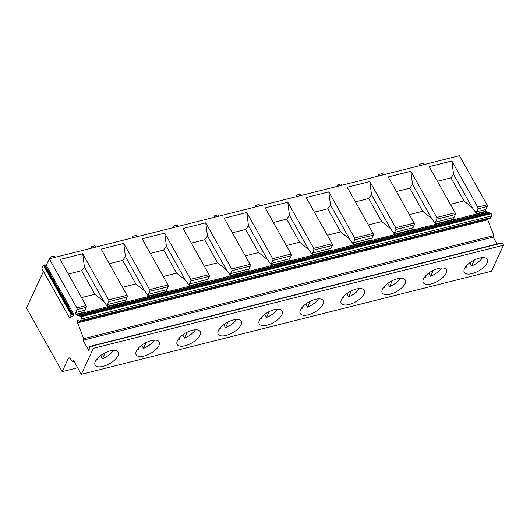 <?xml version="1.0" encoding="UTF-8"?>
<svg xmlns="http://www.w3.org/2000/svg" width="530" height="530" viewBox="0 0 530 530"><rect width="100%" height="100%" fill="white"/><g stroke="black" fill="none" stroke-linecap="round" stroke-linejoin="round"><path stroke-width="0.79" d="M497.034 244.019L493.172 237.129L493.887 235.578L83.733 338.67L77.572 322.876A1.756 0.822 75.9 0 1 77.797 320.531A1.756 0.822 75.9 0 1 78.241 320.65L78.99 321.187A3.584 1.676 75.9 0 0 79.884 321.418A3.584 1.676 75.9 0 0 80.62 320.676L81.295 319.047A1.696 0.795 75.9 0 0 80.997 316.761A1.716 0.802 75.9 0 0 80.275 316.105L490.429 213.007L488.229 212.689A5.028 2.352 75.9 0 1 487.381 212.305L486.394 211.569A1.265 0.59 75.9 0 1 486.07 211.172A1.259 0.59 75.9 0 1 485.864 209.456L487.222 206.514A1.259 0.59 75.9 0 0 487.01 204.799L459.45 155.688L49.29 258.786L46.276 265.311L73.836 314.423L73.067 316.072L69.457 317.795L70.987 314.409L71.855 314.025L72.709 314.648L73.836 314.423M43.44 271.44L26.5 308.043L62.189 371.643L68.29 358.452A3.14 1.471 75.9 0 1 68.907 357.863A3.14 1.471 75.9 0 1 70.139 358.499L72.484 361.367A1.259 0.59 75.9 0 0 72.974 361.619L74.048 361.354M69.457 317.709L41.897 268.597L43.427 265.298L70.987 314.409M46.276 265.311L45.149 265.537L44.295 264.914L43.427 265.298M77.638 367.754L62.189 371.643M80.275 316.105L78.069 315.787A5.028 2.352 75.9 0 1 77.221 315.403L76.234 314.661A1.265 0.59 75.9 0 1 75.916 314.27A1.259 0.59 75.9 0 1 75.704 312.554L77.062 309.613A1.259 0.59 75.9 0 0 76.85 307.897L49.29 258.786M107.643 306.771L103.767 301.404L94.85 294.249L81.62 270.678L84.409 266.908L82.707 253.751L60.095 259.428L86.006 305.598A1.259 0.59 75.9 0 1 86.218 307.314L84.853 310.255A1.259 0.59 75.9 0 0 85.065 311.971A1.265 0.59 75.9 0 0 85.383 312.362L76.234 314.661M82.707 253.751L108.61 299.914A1.259 0.59 75.9 0 1 108.822 301.63L127.233 297.005A1.259 0.59 75.9 0 0 127.021 295.29L101.111 249.12L123.722 243.436L149.626 289.605A1.259 0.59 75.9 0 1 149.838 291.321L168.249 286.697L166.884 289.632A1.259 0.59 75.9 0 0 167.096 291.354A1.265 0.59 75.9 0 0 167.42 291.745L126.405 302.054A1.265 0.59 75.9 0 1 126.08 301.663A1.259 0.59 75.9 0 1 125.868 299.947L127.233 297.005M163.273 276.494L176.603 273.142L163.651 250.061L166.44 246.291L164.737 233.127L142.126 238.811L168.036 284.974A1.259 0.59 75.9 0 1 168.249 286.697M164.737 233.127L190.641 279.297A1.259 0.59 75.9 0 1 190.853 281.013L209.264 276.382A1.259 0.59 75.9 0 0 209.052 274.666L183.141 228.503L205.753 222.819L231.656 268.982A1.259 0.59 75.9 0 1 231.868 270.704L250.279 266.073A1.259 0.59 75.9 0 0 250.067 264.357L231.656 268.982M271.771 265.517L267.551 259.673L258.633 252.519L245.681 229.437L248.471 225.674L246.768 212.51L224.163 218.194L250.067 264.357M246.768 212.51L272.672 258.673A1.259 0.59 75.9 0 1 272.884 260.389L291.295 255.765A1.259 0.59 75.9 0 0 291.083 254.049L272.672 258.673M487.01 204.799L477.755 207.124L451.845 160.961L429.24 166.645L455.144 212.808L436.74 217.432L410.829 171.269L388.225 176.954L414.129 223.117L395.725 227.748L369.814 181.578L347.21 187.262L373.113 233.425L354.702 238.056L328.799 191.893L306.194 197.571L332.098 243.74L313.687 248.365L287.783 202.202L265.179 207.879L291.083 254.049M490.429 213.007A1.716 0.802 75.9 0 1 491.158 213.663A1.696 0.795 75.9 0 1 491.456 215.948L490.773 217.578A3.584 1.676 75.9 0 1 490.045 218.327L79.884 321.418M493.887 235.578L487.726 219.778A1.756 0.822 75.9 0 1 487.514 218.963M72.974 361.619A1.259 0.59 75.9 0 0 73.219 361.387L73.604 360.559L81.322 374.312L491.476 271.214L503.5 245.238L502.586 242.899L500.128 243.244L89.968 346.342L89.497 346.799L89.014 350.92L83.011 340.227L83.733 338.67M503.5 245.238L93.34 348.329L92.432 345.997L89.968 346.342M81.322 374.312L93.34 348.329M438.35 268.438A13.19 5.843 150.7 0 0 426.657 274.865A13.19 5.843 150.7 0 0 423.271 282.616A13.19 5.843 150.7 0 0 431.201 283.875A13.19 5.843 150.7 0 0 442.894 277.448A13.19 5.843 150.7 0 0 446.28 269.704A13.19 5.843 150.7 0 0 438.35 268.438M144.094 356.047A13.19 5.843 150.7 0 0 155.78 349.621A13.19 5.843 150.7 0 0 159.166 341.87A13.19 5.843 150.7 0 0 151.236 340.604A13.19 5.843 150.7 0 0 139.549 347.031A13.19 5.843 150.7 0 0 136.157 354.782A13.19 5.843 150.7 0 0 144.094 356.047M110.22 350.92A13.19 5.843 150.7 0 0 98.534 357.346A13.19 5.843 150.7 0 0 95.142 365.091A13.19 5.843 150.7 0 0 103.078 366.356A13.19 5.843 150.7 0 0 114.765 359.93A13.19 5.843 150.7 0 0 118.15 352.178A13.19 5.843 150.7 0 0 110.22 350.92M472.217 273.566A13.19 5.843 150.7 0 0 483.91 267.14A13.19 5.843 150.7 0 0 487.295 259.395A13.19 5.843 150.7 0 0 479.365 258.13A13.19 5.843 150.7 0 0 467.672 264.556A13.19 5.843 150.7 0 0 464.287 272.307A13.19 5.843 150.7 0 0 472.217 273.566M349.171 304.498A13.19 5.843 150.7 0 0 360.857 298.072A13.19 5.843 150.7 0 0 364.249 290.321A13.19 5.843 150.7 0 0 356.312 289.062A13.19 5.843 150.7 0 0 344.626 295.488A13.19 5.843 150.7 0 0 341.24 303.233A13.19 5.843 150.7 0 0 349.171 304.498M315.297 299.37A13.19 5.843 150.7 0 0 303.61 305.797A13.19 5.843 150.7 0 0 300.225 313.541A13.19 5.843 150.7 0 0 308.155 314.807A13.19 5.843 150.7 0 0 319.842 308.38A13.19 5.843 150.7 0 0 323.234 300.629A13.19 5.843 150.7 0 0 315.297 299.37M233.266 319.988A13.19 5.843 150.7 0 0 221.58 326.414A13.19 5.843 150.7 0 0 218.194 334.165A13.19 5.843 150.7 0 0 226.124 335.424A13.19 5.843 150.7 0 0 237.811 328.998A13.19 5.843 150.7 0 0 241.203 321.253A13.19 5.843 150.7 0 0 233.266 319.988M390.186 294.19A13.19 5.843 150.7 0 0 401.879 287.764A13.19 5.843 150.7 0 0 405.264 280.012A13.19 5.843 150.7 0 0 397.334 278.747A13.19 5.843 150.7 0 0 385.641 285.173A13.19 5.843 150.7 0 0 382.256 292.924A13.19 5.843 150.7 0 0 390.186 294.19M274.282 309.679A13.19 5.843 150.7 0 0 262.595 316.105A13.19 5.843 150.7 0 0 259.21 323.856A13.19 5.843 150.7 0 0 267.14 325.115A13.19 5.843 150.7 0 0 278.826 318.689A13.19 5.843 150.7 0 0 282.218 310.944A13.19 5.843 150.7 0 0 274.282 309.679M185.109 345.739A13.19 5.843 150.7 0 0 196.796 339.313A13.19 5.843 150.7 0 0 200.188 331.561A13.19 5.843 150.7 0 0 192.251 330.296A13.19 5.843 150.7 0 0 180.564 336.722A13.19 5.843 150.7 0 0 177.179 344.474A13.19 5.843 150.7 0 0 185.109 345.739M502.586 242.899L92.432 345.997M493.172 237.129L83.011 340.227M436.74 217.432L436.945 219.155L435.587 222.096L435.799 223.812A1.265 0.59 75.9 0 0 436.117 224.203L331.482 250.505A1.265 0.59 75.9 0 1 331.157 250.114A1.259 0.59 75.9 0 1 330.952 248.398L332.31 245.456A1.259 0.59 75.9 0 0 332.098 243.74M331.482 250.505L290.466 260.813A1.265 0.59 75.9 0 1 290.142 260.422A1.259 0.59 75.9 0 1 289.93 258.706L291.295 255.765M290.466 260.813L249.451 271.128A1.265 0.59 75.9 0 1 249.126 270.731A1.259 0.59 75.9 0 1 248.915 269.015L250.279 266.073M249.451 271.128L208.436 281.437A1.265 0.59 75.9 0 1 208.111 281.039A1.259 0.59 75.9 0 1 207.899 279.323L209.264 276.382M208.436 281.437L167.42 291.745M126.405 302.054L85.383 312.362M486.394 211.569L454.528 219.579A1.265 0.59 75.9 0 1 454.21 219.181A1.259 0.59 75.9 0 1 453.998 217.466L455.356 214.524A1.259 0.59 75.9 0 0 455.144 212.808M149.009 296.369A1.265 0.59 75.9 0 1 148.685 295.978A1.259 0.59 75.9 0 1 148.48 294.263L149.838 291.321M204.288 266.179L217.618 262.834L204.666 239.752L191.337 243.098M204.666 239.752L207.455 235.982L205.753 222.819M217.618 262.834L226.535 269.982L230.755 275.825M231.04 275.752A1.265 0.59 75.9 0 1 230.722 275.361L230.51 273.639L231.868 270.704M226.535 269.982L207.455 235.982M245.681 229.437L232.352 232.789M272.056 265.444A1.265 0.59 75.9 0 1 271.738 265.053L271.526 263.331L272.884 260.389M267.551 259.673L248.471 225.674M289.486 215.359L308.566 249.365L299.649 242.21L286.697 219.128L289.486 215.359L287.783 202.202M286.697 219.128L273.367 222.481M313.071 255.135A1.265 0.59 75.9 0 1 312.753 254.738L312.541 253.022L313.899 250.081L332.31 245.456M313.687 248.365L313.899 250.081M308.566 249.365L312.786 255.202M330.501 205.05L349.588 239.05L340.664 231.901L327.712 208.82L330.501 205.05L328.799 191.893M327.712 208.82L314.383 212.172M354.086 244.82A1.265 0.59 75.9 0 1 353.768 244.429L353.556 242.714L354.915 239.772L373.325 235.148A1.259 0.59 75.9 0 0 373.113 233.425M354.702 238.056L354.915 239.772M349.588 239.05L353.808 244.893M372.497 240.196A1.265 0.59 75.9 0 1 372.173 239.805A1.259 0.59 75.9 0 1 371.967 238.083L373.325 235.148M371.517 194.742L390.603 228.741L381.679 221.593L368.728 198.511L371.517 194.742L369.814 181.578M368.728 198.511L355.398 201.864M395.102 234.512A1.265 0.59 75.9 0 1 394.784 234.121L394.572 232.405L395.93 229.464L414.341 224.833A1.259 0.59 75.9 0 0 414.129 223.117M395.725 227.748L395.93 229.464M390.603 228.741L394.824 234.585M413.513 229.887A1.265 0.59 75.9 0 1 413.188 229.497A1.259 0.59 75.9 0 1 412.983 227.774L414.341 224.833M412.539 184.433L431.619 218.433L422.695 211.285L409.743 188.203L412.539 184.433L410.829 171.269M409.743 188.203L396.413 191.549M431.619 218.433L435.839 224.276M437.429 181.24L450.977 177.835L453.581 174.324L472.243 207.588L476.854 213.968M451.845 160.961L453.581 174.324M477.132 213.895A1.265 0.59 75.9 0 1 476.815 213.504L476.602 211.781L477.967 208.84L487.222 206.514M477.755 207.124L477.967 208.84M163.651 250.061L150.321 253.406M176.603 273.142L185.52 280.29L189.74 286.134M190.025 286.061A1.265 0.59 75.9 0 1 189.707 285.67A1.259 0.59 75.9 0 1 189.495 283.954L190.853 281.013M185.52 280.29L166.44 246.291M258.633 252.519L245.304 255.871M299.649 242.21L286.319 245.562M340.664 231.901L327.335 235.254M381.679 221.593L368.35 224.945M422.695 211.285L409.365 214.63M450.977 177.835L463.929 200.916L472.243 207.588M463.929 200.916L450.387 204.322M148.658 296.462L144.783 291.096L135.865 283.941L122.635 260.369L109.306 263.721M122.635 260.369L125.424 256.599L123.722 243.436M144.783 291.096L125.424 256.599M81.62 270.678L68.29 274.03M103.767 301.404L84.409 266.908M107.994 306.685A1.265 0.59 75.9 0 1 107.669 306.287A1.259 0.59 75.9 0 1 107.464 304.571L108.822 301.63M135.865 283.941L122.536 287.293M94.85 294.249L81.521 297.602M465.287 267.299A12.561 5.565 150.7 0 0 466.221 267.259L467.314 264.901M469.838 262.754L471.607 265.908A12.561 5.565 150.7 0 0 482.499 257.64M471.607 265.908L474.33 260.011M424.272 277.607A12.561 5.565 150.7 0 0 425.206 277.568L426.299 275.216M428.823 273.063L430.592 276.216A12.561 5.565 150.7 0 0 441.483 267.948M430.592 276.216L433.315 270.32M383.256 287.916A12.561 5.565 150.7 0 0 384.19 287.876L385.283 285.524M387.808 283.371L389.576 286.525A12.561 5.565 150.7 0 0 400.468 278.257M389.576 286.525L392.299 280.635M342.234 298.224A12.561 5.565 150.7 0 0 343.175 298.191L344.268 295.833M346.786 293.68L348.561 296.833A12.561 5.565 150.7 0 0 359.453 288.565M348.561 296.833L351.284 290.944M301.219 308.54A12.561 5.565 150.7 0 0 302.16 308.5L303.246 306.141M305.77 303.995L307.539 307.148A12.561 5.565 150.7 0 0 318.437 298.874M307.539 307.148L310.269 301.252M260.203 318.848A12.561 5.565 150.7 0 0 261.144 318.808L262.231 316.45M264.755 314.303L266.524 317.457A12.561 5.565 150.7 0 0 277.422 309.182M266.524 317.457L269.253 311.56M219.188 329.156A12.561 5.565 150.7 0 0 220.129 329.117L221.215 326.765M223.74 324.612L225.508 327.765A12.561 5.565 150.7 0 0 236.406 319.497M225.508 327.765L228.238 321.869M178.173 339.465A12.561 5.565 150.7 0 0 179.114 339.425L180.2 337.073M182.724 334.92L184.493 338.074A12.561 5.565 150.7 0 0 195.391 329.806M184.493 338.074L187.222 332.184M137.157 349.774A12.561 5.565 150.7 0 0 138.098 349.734L139.185 347.382M141.709 345.229L143.478 348.382A12.561 5.565 150.7 0 0 154.376 340.114M143.478 348.382L146.207 342.493M96.142 360.089A12.561 5.565 150.7 0 0 97.083 360.049L98.169 357.69M100.693 355.544L102.462 358.691A12.561 5.565 150.7 0 0 113.36 350.423M102.462 358.691L105.192 352.801M424.152 164.558L423.145 163.286L419.82 164.121L420.31 165.526M419.82 164.121L419.018 165.85M383.137 174.867L382.13 173.595L378.804 174.43L379.294 175.834M378.804 174.43L378.003 176.159M342.122 185.182L341.115 183.903L337.789 184.738L338.279 186.143M337.789 184.738L336.987 186.467M301.106 195.49L300.093 194.212L296.767 195.053L297.264 196.458M296.767 195.053L295.972 196.782M260.091 205.799L259.077 204.527L255.751 205.362L256.248 206.766M255.751 205.362L254.956 207.091M219.076 216.107L218.062 214.835L214.736 215.67L215.233 217.075M214.736 215.67L213.935 217.399M178.06 226.416L177.047 225.144L173.721 225.979L174.218 227.383M173.721 225.979L172.919 227.708M137.045 236.724L136.031 235.452L132.705 236.287L133.202 237.692M132.705 236.287L131.904 238.016M96.029 247.04L95.016 245.761L91.69 246.596L92.187 248M91.69 246.596L90.888 248.331M55.014 257.348L54 256.07L50.675 256.911L51.165 258.315M50.675 256.911L49.873 258.64M76.85 307.897L86.006 305.598M108.61 299.914L127.021 295.29M168.036 284.974L149.626 289.605M190.641 279.297L209.052 274.666M68.29 358.452L69.721 358.094M73.219 361.387L73.962 361.202M77.572 322.876L487.726 219.778M80.62 320.676L490.773 217.578M81.295 319.047L491.456 215.948M80.997 316.761L491.158 213.663M78.069 315.787L488.229 212.689M77.221 315.403L487.381 212.305M436.117 224.203L454.528 219.579M148.685 295.978L167.096 291.354M148.48 294.263L166.884 289.632M436.945 219.155L455.356 214.524M485.864 209.456L476.602 211.781M476.815 213.504L486.07 211.172M353.768 244.429L372.173 239.805M312.753 254.738L331.157 250.114M271.738 265.053L290.142 260.422M230.722 275.361L249.126 270.731M189.707 285.67L208.111 281.039M435.799 223.812L454.21 219.181M394.784 234.121L413.188 229.497M189.495 283.954L207.899 279.323M230.51 273.639L248.915 269.015M271.526 263.331L289.93 258.706M312.541 253.022L330.952 248.398M353.556 242.714L371.967 238.083M394.572 232.405L412.983 227.774M435.587 222.096L453.998 217.466M43.791 265.04L71.351 314.151M44.295 264.914L71.855 314.025M44.474 264.927L72.034 314.038M45.149 265.537L72.709 314.648M45.322 265.55L72.882 314.661M75.916 314.27L85.065 311.971M75.704 312.554L84.853 310.255M77.062 309.613L86.218 307.314M107.669 306.287L126.08 301.663M107.464 304.571L125.868 299.947M41.897 268.683L69.457 317.795"/></g></svg>
